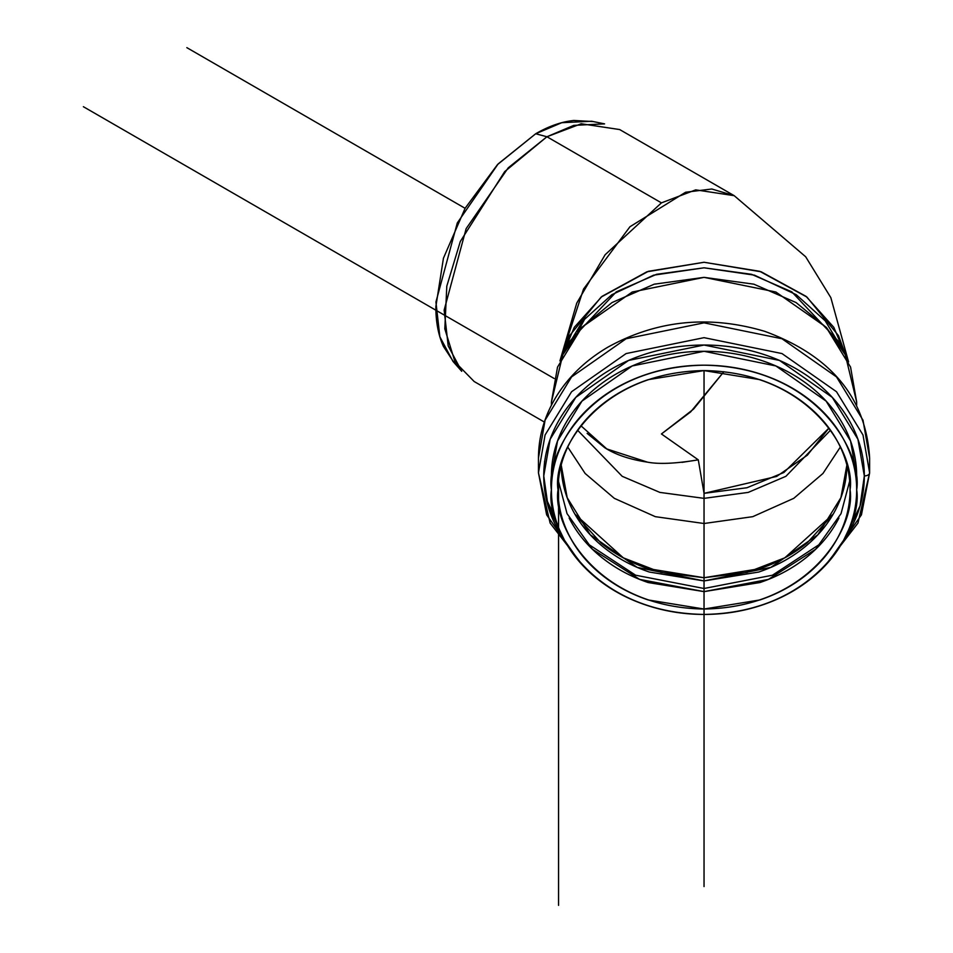 <?xml version="1.0" encoding="UTF-8"?>
<svg xmlns="http://www.w3.org/2000/svg" width="953" height="953" viewBox="0 0 953 953"><rect width="100%" height="100%" fill="white"/><g stroke="black" fill="none" stroke-linecap="round" stroke-linejoin="round"><path stroke-width="1.43" d="M593.242 121.567L573.92 120.471C561.686 121.674 548.952 126.106 535.705 133.754L497.49 164.595L465.088 208.302L443.443 258.203L435.843 306.723C435.843 322.019 438.38 335.265 443.443 346.463L454.057 362.64M563.032 537.492C555.289 522.232 551.418 506.329 551.418 489.806C551.418 473.284 555.289 457.38 563.032 442.121C570.787 426.849 581.806 413.376 596.125 401.689C610.432 390.003 626.943 380.997 645.634 374.672C664.336 368.346 683.801 365.19 704.041 365.19C724.28 365.19 743.757 368.346 762.448 374.672C781.15 380.997 797.649 390.003 811.968 401.689C826.275 413.376 837.306 426.849 845.049 442.121C852.792 457.38 856.664 473.284 856.664 489.806C856.664 506.329 852.792 522.232 845.049 537.492C837.306 552.764 826.275 566.237 811.968 577.923C797.649 589.609 781.15 598.615 762.448 604.941C743.757 611.266 724.28 614.423 704.041 614.423C683.801 614.423 664.336 611.266 645.634 604.941C626.943 598.615 610.432 589.609 596.125 577.923C581.806 566.237 570.787 552.764 563.032 537.492M569.144 444.181C561.734 458.786 558.029 473.998 558.029 489.806C558.029 505.614 561.734 520.826 569.144 535.431C576.553 550.036 587.108 562.925 600.795 574.111C614.494 585.285 630.278 593.898 648.171 599.949L704.041 609.027L759.922 599.949C777.803 593.898 793.599 585.285 807.286 574.111C820.986 562.925 831.528 550.036 838.938 535.431C846.347 520.826 850.052 505.614 850.052 489.806C850.052 473.998 846.347 458.786 838.938 444.181C831.528 429.577 820.986 416.687 807.286 405.513C793.599 394.328 777.803 385.715 759.922 379.663L704.041 370.586L648.171 379.663C630.278 385.715 614.494 394.328 600.795 405.513C587.108 416.687 576.553 429.577 569.144 444.181M848.575 361.926L830.837 297.646L805.678 256.774L734.179 195.663L619.676 129.56L581.223 123.759L546.927 136.755L661.43 202.87L695.726 189.861L734.179 195.663L711.772 189.004L685.6 192.244L629.957 226.743L583.534 289.057L559.935 360.925L576.744 303.114L605.131 254.737L661.43 202.87L546.927 136.755L504.697 171.611L460.311 241.466L446.802 286.138L444.813 328.868L455.046 361.997L474.189 381.534L544.342 422.036M561.448 357.554L569.632 335.587L601.176 297.05L648.374 271.307L704.041 262.266L759.72 271.307L806.917 297.05L838.449 335.587L846.645 357.554M856.664 401.975L850.564 367.084L826.144 327.201L775.873 292.023L704.041 277.359L632.22 292.023L581.949 327.201L557.529 367.084L551.418 401.975L562.806 354.754L581.461 327.737L611.981 302.577L654.235 284.185L704.041 277.359L753.859 284.185L796.1 302.577L826.632 327.737L845.287 354.754L856.664 401.975L856.664 405.192L856.664 401.975M845.287 354.754L838.676 341.567L791.8 291.844L751.524 274.309L704.041 267.805L656.557 274.309L616.293 291.844L569.418 341.567L562.806 354.754M846.669 357.601L833.792 327.308L806.059 296.359L761.209 271.808L704.041 262.266L646.884 271.808L602.034 296.359L574.302 327.308L561.424 357.601M566.38 348.167L582.867 320.851L611.814 294.715L653.651 275.155L704.041 267.805L754.442 275.155L796.267 294.715L825.227 320.851L841.702 348.167M843.417 540.589L852.137 525.996C860.273 509.962 864.335 493.261 864.335 475.916C864.335 458.56 860.273 441.858 852.137 425.824C844.001 409.79 832.422 395.638 817.388 383.368C802.355 371.086 785.022 361.64 765.39 354.992C745.746 348.345 725.304 345.034 704.041 345.034C682.789 345.034 662.335 348.345 642.703 354.992C623.059 361.64 605.727 371.086 590.693 383.368C575.672 395.638 564.081 409.79 555.956 425.824C547.82 441.858 543.746 458.56 543.746 475.916C543.746 493.261 547.82 509.962 555.956 525.996L564.664 540.589M551.418 475.916C551.418 459.382 555.289 443.49 563.032 428.219C570.787 412.959 581.806 399.474 596.125 387.788C610.432 376.101 626.943 367.108 645.634 360.782C664.336 354.456 683.801 351.288 704.041 351.288C724.28 351.288 743.757 354.456 762.448 360.782C781.15 367.108 797.649 376.101 811.968 387.788C826.275 399.474 837.306 412.959 845.049 428.219C852.792 443.49 856.664 459.382 856.664 475.916L850.564 441.013L826.144 401.142L775.873 365.952L704.041 351.288L632.22 365.952L581.949 401.142L557.529 441.013L551.418 475.916L551.418 489.806C545.283 453.354 591.074 366.893 704.041 365.19C817.007 366.893 862.799 453.354 856.664 489.806L856.664 475.916L856.664 489.806C862.799 526.259 817.007 612.731 704.041 614.423C591.074 612.731 545.283 526.259 551.418 489.806M580.02 562.437L546.653 514.846L538.457 472.855L545.08 434.997L571.574 391.731L626.121 353.563L704.041 337.66L781.972 353.563L836.508 391.731L863.001 434.997L869.624 472.855L861.441 514.846L828.074 562.437M824.714 566.142L857.962 523.102L869.624 472.855A5.289 3.05 180 0 1 864.335 475.916A5.289 3.05 0 0 0 869.624 472.855L869.624 458.048L863.001 420.19L836.508 376.923L781.972 338.744L704.041 322.841L626.121 338.744L571.574 376.923L545.08 420.19L538.457 458.048L545.08 420.19L571.574 376.923L626.121 338.744L704.041 322.841L781.972 338.744L836.508 376.923L863.001 420.19L869.624 458.048L869.624 472.855L863.001 434.997L836.508 391.731L781.972 353.563L704.041 337.66L626.121 353.563L571.574 391.731L545.08 434.997L538.457 472.855L538.457 458.048C538.564 435.795 544.806 414.829 557.171 395.126C569.501 375.816 586.405 359.829 607.871 347.166C656.927 320.137 709.211 314.859 764.723 331.334C831.052 355.695 866.015 397.925 869.624 458.048M546.295 499.134L554.003 515.228L546.295 499.134M564.569 540.422L548.035 505.983L543.746 475.916L550.155 439.262L575.803 397.377L628.611 360.425L704.041 345.034L779.483 360.425L832.279 397.377L857.926 439.262L864.335 475.916L860.047 505.983L843.512 540.422M587.131 433.377L604.774 447.731C615.602 454.712 629.826 459.513 647.444 462.145L606.799 448.934L580.913 425.741M647.444 462.145C658.952 464.361 675.903 463.587 698.287 459.846L704.041 493.356L746.961 487.745L783.902 472.485L828.955 428.076L807.382 455.165L776.635 476.44L704.041 493.356L698.287 459.846L661.43 433.96L693.57 409.099L723.887 371.694L690.651 411.899L661.43 433.96L698.287 459.846L681.943 462.372M850.052 489.806C855.925 524.686 812.111 607.395 704.041 609.027C595.97 607.395 552.168 524.686 558.029 489.806C552.168 454.938 595.97 372.218 704.041 370.586C812.111 372.218 855.925 454.938 850.052 489.806M558.422 481.098L567.047 513.643L592.432 549.262L639.666 579.4L704.041 591.622L768.428 579.4L815.649 549.262L841.034 513.643L849.671 481.098M833.232 514.072L784.807 557.827L747.116 572.408L704.041 577.721L660.965 572.408L623.286 557.827L574.862 514.072M567.75 447.052L585.142 473.474L614.316 498.336L655.319 516.669L704.041 523.507L752.763 516.669L793.766 498.336L822.951 473.474L840.343 447.052L822.951 473.474L793.766 498.336L752.763 516.669L704.041 523.507L655.319 516.669L614.316 498.336L585.142 473.474L567.75 447.052M577.578 430.22L622.19 476.309L659.869 492.403L704.041 498.359L748.224 492.403L785.903 476.309L830.504 430.22L785.903 476.309L748.224 492.403L704.041 498.359L659.869 492.403L622.19 476.309L577.578 430.22M585.321 317.933L577.709 332.049M833.089 514.31L807.286 542.805C793.599 553.979 777.803 562.592 759.922 568.643L704.041 577.721L648.171 568.643C630.278 562.592 614.494 553.979 600.795 542.805L574.945 514.227M838.938 518.027C831.528 532.632 820.986 545.521 807.286 556.695C793.599 567.881 777.803 576.494 759.922 582.545L704.041 591.622L648.171 582.545C630.278 576.494 614.494 567.881 600.795 556.695C587.108 545.521 576.553 532.632 569.144 518.027M546.927 136.755L573.789 125.367L604.571 123.878L591.67 121.245L561.782 122.699L535.705 133.754L498.157 163.904L457.285 222.954L435.926 302.03L439.857 336.766L452.997 361.437L461.728 371.301L448.196 345.879L444.146 310.106L466.148 228.649L508.247 167.811L546.927 136.755L535.705 133.754L546.927 136.755M561.21 465.076L567.178 497.669L590.229 534.776L637.212 567.38L704.041 580.937L770.87 567.38L817.865 534.776L840.915 497.669L846.883 465.076M846.883 464.302C846.883 479.764 843.262 494.643 836.007 508.938C828.765 523.221 818.436 535.836 805.047 546.772C791.657 557.708 776.207 566.13 758.707 572.05L704.041 580.937L649.386 572.05C631.887 566.13 616.436 557.708 603.046 546.772C589.645 535.836 579.329 523.221 572.074 508.938C564.831 494.643 561.21 479.764 561.21 464.302M821.962 542.745L772.454 575.219L704.041 588.489L635.639 575.219L586.131 542.745M186.836 47.65L465.088 208.302M704.041 370.586L704.041 886.576M83.376 106.7L554.158 378.496M558.565 479.669L558.565 905.35M551.418 401.975L551.418 405.192M583.367 566.142L550.131 523.102L538.457 472.855M544.544 462.765L544.544 461.55"/></g></svg>
